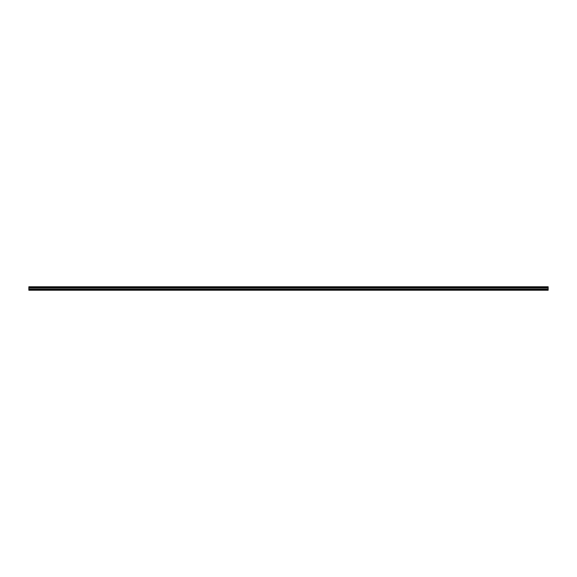 <?xml version="1.0" encoding="UTF-8"?>
<svg xmlns="http://www.w3.org/2000/svg" width="577" height="577" viewBox="0 0 577 577"><rect width="100%" height="100%" fill="white"/><g stroke="black" fill="none" stroke-linecap="round" stroke-linejoin="round"><path stroke-width="0.87" d="M548.15 286.942L28.85 286.769L548.15 286.769L28.85 286.769L548.15 286.769L548.15 289.582L28.85 289.582L28.85 290.231L548.15 290.231L28.85 290.058M28.85 286.942L28.85 289.582M548.15 289.582L548.15 290.058M548.15 287.418L28.85 287.418M548.15 287.851L28.85 287.851M548.15 289.149L28.85 289.149M548.15 289.265L28.85 289.265M548.15 289.466L28.85 289.466M548.15 289.654L28.85 289.654M548.15 287.346L28.85 287.346M548.15 287.534L28.85 287.534M548.15 287.735L28.85 287.735M548.15 287.923L28.85 287.923M548.15 289.077L28.85 289.077"/></g></svg>
